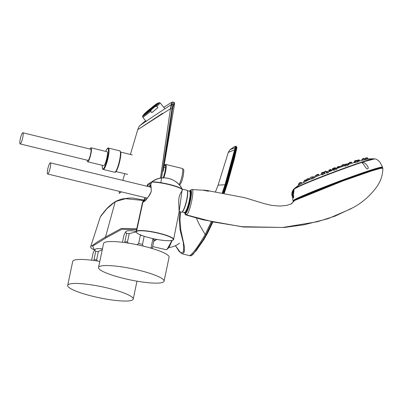 <?xml version="1.0" encoding="UTF-8"?>
<svg xmlns="http://www.w3.org/2000/svg" width="403" height="403" viewBox="0 0 403 403"><rect width="100%" height="100%" fill="white"/><g stroke="black" fill="none" stroke-linecap="round" stroke-linejoin="round"><path stroke-width="0.6" d="M89.945 149.034A7.173 1.305 103.6 0 1 91.043 147.825L107.042 151.699A7.173 1.305 103.6 0 1 106.619 158.978A7.173 1.305 103.6 0 1 103.662 165.643L87.668 161.769A7.173 1.305 103.6 0 1 87.244 160.187M91.043 147.825A7.173 1.305 103.6 0 1 90.625 155.105A7.173 1.305 103.6 0 1 87.668 161.769M22.855 132.778L90.705 149.221A5.738 1.048 103.6 0 1 90.373 155.044A5.738 1.048 103.6 0 1 88.005 160.374L20.15 143.931A5.738 1.048 103.6 0 1 20.266 139.07A5.738 1.048 103.6 0 1 21.913 133.867A5.738 1.048 103.6 0 1 22.855 132.778A5.738 1.048 103.6 0 1 22.518 138.602A5.738 1.048 103.6 0 1 20.15 143.931M50.143 162.872A5.738 1.048 103.6 0 1 50.34 162.832A5.738 1.048 103.6 0 1 50.002 168.656A5.738 1.048 103.6 0 1 47.635 173.99A5.738 1.048 103.6 0 1 47.423 173.753A5.738 1.048 103.6 0 1 48.022 167.945A5.738 1.048 103.6 0 1 50.143 162.872M179.159 211.525L181.546 212.149A11.284 2.055 -76.4 0 0 181.97 212.049A11.284 2.055 -76.4 0 0 186.211 201.666A11.284 2.055 -76.4 0 0 187.194 190.488A11.284 2.055 -76.4 0 0 186.861 190.211L182.262 189.178M181.97 212.049L182.302 211.837A10.997 2.005 -76.4 0 0 186.433 201.717A10.997 2.005 -76.4 0 0 187.39 190.831L187.194 190.488M164.076 281.188L169.089 257.195A33.474 5.657 -168.2 0 0 140.511 245.467A33.474 5.657 -168.2 0 0 104.327 242.596A33.474 5.657 -168.2 0 0 103.551 243.503L98.539 267.496A33.474 5.657 -168.2 0 0 130.149 279.878A33.474 5.657 -168.2 0 0 164.076 281.188A33.474 5.657 -168.2 0 0 135.499 269.461A33.474 5.657 -168.2 0 0 99.314 266.59A33.474 5.657 -168.2 0 0 98.539 267.496M99.808 261.416A33.474 5.657 -168.2 0 0 73.487 260.504A33.474 5.657 -168.2 0 0 72.706 261.411L67.694 285.4A33.474 5.657 -168.2 0 0 99.309 297.787A33.474 5.657 -168.2 0 0 133.232 299.091A33.474 5.657 -168.2 0 0 104.659 287.369A33.474 5.657 -168.2 0 0 68.475 284.493A33.474 5.657 -168.2 0 0 67.694 285.4M180.645 211.913L179.98 219.655L180.801 229.942L184.423 246.787L184.181 252.268L182.267 253.87L181.874 253.744L179.073 251.341L175.431 245.679M175.456 245.669L180.655 252.837L183.758 251.674L183.33 242.646L180.121 230.123L179.224 219.766L179.869 211.711M234.526 146.601L235.065 146.465M234.662 146.531C235.503 146.082 235.695 146.455 235.231 147.644L235.695 147.609L235.211 149.8L225.539 184.896L222.763 192.891M235.715 146.244L235.695 147.609M236.294 147.81L236.354 146.395L236.914 147.735L236.697 148.445L236.294 147.81L235.241 147.654M235.191 147.735L234.627 149.735L235.241 149.664M222.265 192.805L225.005 184.776L234.627 149.735M211.343 221.791L205.167 234.546L211.379 221.539M212.693 222.088L206.467 235.04L193.314 254.051L191.501 255.583A0.574 0.554 -120.1 0 1 191.093 255.648C194.614 253.029 199.611 246.067 206.074 234.748L212.326 221.751M190.423 255.834L191.093 255.648L189.38 255.583L190.423 255.834M223.448 193.012L226.164 185.053L235.79 149.961L236.218 150.188L226.582 185.309L223.922 193.097M236.692 148.46L236.218 150.183M235.211 149.8L235.79 149.961L236.289 147.82M206.467 235.04L205.177 234.531L199.223 224.3L196.236 217.761M234.617 149.76L228.299 152.415L218.104 185.118L225.005 184.77L226.582 185.309M205.167 234.546C198.614 245.85 193.571 252.802 190.045 255.396M228.294 152.415L230.108 149.624L235.236 147.649M154.092 106.362L153.548 106.83M152.818 107.374L153.266 106.981L152.818 107.374M152.858 107.349L153.483 106.855L152.873 107.369M152.893 107.384L152.384 107.808M152.45 107.666L152.002 108.059L152.47 107.692M152.052 107.989L152.495 107.591L152.052 107.989M151.503 108.472L151.946 108.08L151.503 108.472M151.019 108.8L151.73 108.206L151.019 108.8M150.913 108.891L150.47 109.284L150.934 108.916M149.704 109.893L150.415 109.299L149.704 109.893M150.777 109.057L151.402 108.563L150.793 109.077M149.921 109.767L150.631 109.173L149.921 109.767M150.762 109.142L150.138 109.641L150.762 109.142M151.573 108.488L150.969 108.981M152.223 107.944L151.735 108.352M154.153 106.281A7.652 0.307 -39.2 0 0 154.022 106.382L153.593 106.714A7.652 0.307 -39.2 0 0 153.397 106.866L153.316 106.926A7.652 0.307 -39.2 0 0 152.818 107.324L152.399 107.651A7.652 0.307 -39.2 0 0 152.102 107.888L151.669 108.236A7.652 0.307 -39.2 0 0 151.13 108.669L151.044 108.739A7.652 0.307 -39.2 0 0 150.828 108.916L150.329 109.324A7.652 0.307 -39.2 0 0 150.173 109.45L149.488 110.014A7.652 0.307 -39.2 0 0 149.181 110.271A7.652 0.307 -39.2 0 0 148.873 110.528L148.233 111.067A7.652 0.307 -39.2 0 0 148.092 111.188L147.659 111.555A7.652 0.307 -39.2 0 0 147.478 111.712L147.407 111.767A7.652 0.307 -39.2 0 0 146.979 112.14L146.959 112.165M147.513 111.742L147.085 112.064M147.926 111.379L148.551 110.88L147.941 111.394M149.558 110.004L148.934 110.508L149.558 110.004M149.095 110.397L148.385 110.991L149.095 110.397M148.762 110.76L148.228 111.183M149.317 110.271L148.606 110.86L149.317 110.271M149.78 109.878L149.15 110.382L149.78 109.878M149.997 109.752L149.372 110.251L149.997 109.752M148.914 110.639L149.538 110.14M150.193 109.611L149.684 110.024M148.878 109.903A7.652 0.307 -39.2 0 0 144.591 113.782A7.652 0.307 -39.2 0 0 150.717 109.188A7.652 0.307 -39.2 0 0 156.45 104.11A7.652 0.307 -39.2 0 0 148.878 109.903M152.218 107.964A7.889 0.317 140.8 0 1 144.405 113.933A7.889 0.317 140.8 0 1 148.828 109.933A7.889 0.317 140.8 0 1 156.636 103.959A7.889 0.317 140.8 0 1 152.218 107.964M152.319 107.903A8.367 0.338 140.8 0 1 144.037 114.235A8.367 0.338 140.8 0 1 148.722 109.994A8.367 0.338 140.8 0 1 157.009 103.657A8.367 0.338 140.8 0 1 152.319 107.903M191.052 191.224L190.322 191.047C193.032 190.982 187.561 213.917 185.093 212.97L185.027 212.96M184.629 212.552C186.801 215.968 193.274 189.496 189.838 191.213M151.175 183.184L152.107 181.778A0.479 0.348 -88.6 0 0 151.986 182.025L151.175 183.184L150.818 184.821L151.362 191.188C148.38 197.435 145.548 201.122 142.869 202.256L142.541 202.271L136.133 231.644A19.132 3.234 11.8 0 1 136.577 231.131A19.132 3.234 11.8 0 1 157.241 232.768A19.132 3.234 11.8 0 1 173.587 239.468L173.587 239.468C173.955 239.679 173.26 240.047 171.502 240.571L169.099 240.732C165.663 240.737 161.331 240.253 156.102 239.271C147.543 237.563 141.388 235.644 137.645 233.518C136.199 232.309 135.695 231.685 136.133 231.644M182.216 190.559C179.849 193.838 178.67 197.465 178.69 201.44L179.123 211.741L182.191 189.294A0.479 0.438 -55.8 0 0 182.166 189.017L182.267 190.352A0.479 0.373 34.3 0 1 182.216 190.559A0.479 0.479 0 0 0 182.297 190.347M150.752 184.901L151.155 183.289M150.717 185.118A0.479 0.297 -20.5 0 1 150.818 184.821L150.697 184.846A0.479 0.479 0 0 0 150.717 185.118L151.362 191.188M145.639 197.737L143.206 201.722M147.03 186.267L147.8 184.191L147.785 185.491L147.211 185.445L147.055 186.272M152.107 181.778A20.674 20.054 -121.5 0 1 182.166 189.017A18.603 3.143 -168.2 0 0 152.107 181.778M149.437 186.846L149.684 185.718L150.712 184.776M150.042 185.204L150.918 185.743M150.888 185.602L149.911 185.995L149.73 186.921M150.042 186.992L150.017 185.859A0.287 0.262 -56 0 0 149.936 185.979M128.265 243.115L127.469 241.871A15.541 2.63 11.8 0 0 124.819 241.84L126.557 233.539L125.56 231.906L123.983 235.03L122.467 242.304M136.133 231.972L129.207 233.569L127.469 241.871M142.597 235.73A15.541 2.63 11.8 0 0 142.319 235.664A15.541 2.63 11.8 0 0 140.385 235.221L138.652 243.523L136.944 244.697M143.181 246.087L142.466 244.45L144.173 236.269M153.976 240.183L152.238 248.485A15.541 2.63 11.8 0 0 151.075 247.593L152.813 239.286A15.541 2.63 11.8 0 1 153.976 240.183L153.906 238.828M138.652 243.523A15.541 2.63 11.8 0 1 140.587 243.971A15.541 2.63 11.8 0 1 142.466 244.45M126.557 233.539A15.541 2.63 11.8 0 1 129.207 233.569M125.56 231.906L126.265 231.257A13.868 2.342 11.8 0 1 136.194 231.357M97.425 261.023L96.629 259.779A15.541 2.63 11.8 0 0 93.98 259.749L95.713 251.442L94.715 249.81L93.143 252.938L91.622 260.212M102.256 249.689L98.367 251.472L96.629 259.779M95.713 251.442A15.541 2.63 11.8 0 1 98.367 251.472M94.715 249.81L95.425 249.165A13.868 2.342 11.8 0 1 102.427 248.873M151.795 112.684L157.88 107.616A11.284 0.453 140.8 0 1 155.004 110.054A11.284 0.453 140.8 0 1 151.795 112.684L150.697 111.339L151.377 109.702A10.81 0.438 140.8 0 1 142.581 116.271L142.733 117.253L146.133 121.419M157.669 103.813A8.846 0.358 -39.2 0 0 157.694 103.742L157.497 103.506A10.282 0.413 140.8 0 1 158.691 102.74L159.291 102.639A10.81 0.438 140.8 0 1 155.059 106.629L156.782 106.271L157.88 107.616M155.059 106.629L151.377 109.702M158.691 102.74A10.282 0.413 140.8 0 1 152.974 107.959A10.282 0.413 140.8 0 1 142.798 115.701A10.282 0.413 140.8 0 1 143.775 114.669M157.523 103.536A9.612 0.388 140.8 0 1 158.213 103.168A9.612 0.388 140.8 0 1 152.833 108.044A9.612 0.388 140.8 0 1 143.317 115.318A9.612 0.388 140.8 0 1 143.811 114.719M164.081 165.784A8.131 1.481 103.6 0 1 165.557 167.683A8.131 1.481 103.6 0 1 163.165 177.834M136.572 229.629L121.736 229.337L106.009 237.846L92.64 246.117L94.483 250.082M94.468 250.107L91.375 248.283L90.705 247.377L90.7 246.596L97.717 241.724L105.51 237.009L121.434 228.395L136.748 228.818M153.78 241.115L156.53 239.352M160.515 178.096L170.449 108.704L160.631 178.076M162.56 113.283L138.33 129.313L170.449 108.704L171.285 104.639L171.804 104.659L170.59 108.729M170.454 108.649L171.98 109.006L172.922 104.785L174.046 102.317L174.65 103.284L173.381 105.435A0.67 0.61 -145.3 0 0 172.922 104.785L171.874 104.528A0.67 0.61 -147.4 0 0 171.356 104.543L171.487 102.412L172.832 102.019L171.804 104.659M130.416 154.435L137.755 129.615L139.015 126.552L139.917 125.519L152.43 116.976L171.356 104.543M173.381 105.435L172.479 109.183L163.235 171.285M160.842 182.771L171.98 109.006L172.479 109.183M143.533 200.528L125.676 198.694L116.21 201.334L114.109 202.553L106.835 208.774L100.337 216.844L101.571 214.98C105.596 210.149 106.82 207.605 114.387 202.19L114.387 202.19A0.67 0.65 58 0 0 114.109 202.553M119.147 193.385L121.419 191.868L119.147 193.385L119.686 191.45M362.307 163.175C364.105 163.789 366.68 171.361 368.282 168.152C368.06 165.235 363.345 160.953 362.307 163.175M294.049 189.803L293.188 197.354M293.994 189.828L294.14 189.198C292.387 191.813 292.16 194.72 293.465 197.908C294.321 197.757 292.371 192.004 293.994 189.833M309.242 179.617L308.975 178.912L306.507 179.955L306.809 180.756M329.709 169.895C327.584 170.625 332.596 168.766 329.709 169.895M337.905 166.918C335.785 167.608 340.812 165.819 337.905 166.918M340.328 166.409C338.203 167.064 343.24 165.306 340.328 166.409M322.128 172.665C320.002 173.461 324.994 171.512 322.128 172.665M332.903 168.978L332.268 169.245L332.576 170.071M333.155 168.363C331.039 169.119 336.057 167.265 333.155 168.363M318.612 174.61L316.128 175.612L317.005 174.685C314.874 175.612 319.841 173.507 317.005 174.685L317.846 174.338L317.02 174.68C317.997 174.156 318.531 174.131 318.612 174.61L318.929 175.456M326.904 172.318L326.576 171.446L324.954 172.076M324.083 172.419L324.959 171.497C322.843 172.388 327.835 170.383 324.959 171.497L325.81 171.174L324.475 171.703L326.576 171.446M333.251 169.91L332.923 169.033L333.805 168.122C331.709 168.958 336.722 167.069 333.805 168.122L334.661 167.824L333.82 168.116C334.752 167.618 335.296 167.608 335.432 168.096M344.107 164.963L341.588 165.86L342.474 164.968C340.394 165.734 345.431 163.971 342.479 164.968C343.235 164.5 343.779 164.5 344.107 164.963L344.444 165.855M342.495 164.963L343.341 164.686L342.495 164.963M351.562 162.419L349.033 163.291L349.925 162.419C347.849 163.104 352.912 161.457 349.93 162.419C351.124 161.976 351.668 161.976 351.562 162.419L351.9 163.311M349.945 162.414L350.796 162.142L349.945 162.414M354.801 161.452L354.358 161.628L354.655 162.424M355.26 160.777C353.184 161.386 358.262 159.84 355.26 160.777M356.917 161.079C356.222 160.525 358.992 159.422 359.461 160.238L357.521 160.832M357.824 160.248C355.743 160.782 360.836 159.306 357.824 160.248M368.11 159.044L367.768 158.127L364.534 159.195M314.123 176.897L311.67 177.985L312.516 176.962L313.353 176.63L312.058 177.26L314.118 176.897L314.461 177.809M324.581 172.766L322.098 173.774L322.949 172.766L323.81 172.489L322.964 172.771C323.735 172.277 324.279 172.272 324.581 172.766L324.944 173.728M336.208 168.389L333.694 169.31L334.555 168.338C332.51 169.376 337.523 167.401 334.566 168.333L335.437 168.106L334.571 168.333C335.447 167.88 335.996 167.895 336.208 168.389L336.586 169.396M347.603 164.293L345.064 165.129L345.93 164.202C346.812 163.799 347.371 163.83 347.603 164.293L347.99 165.321M357.396 160.973L354.826 161.744L355.713 160.857L356.62 160.681L355.733 160.857C356.62 160.48 357.179 160.52 357.396 160.973L357.783 162.001M364.398 158.832L361.808 159.553L362.781 158.701C363.718 158.334 364.257 158.379 364.398 158.832L364.77 159.825M301.469 182.524L299.051 183.708L299.283 183.068L300.401 182.423L301.464 182.529L301.761 183.31M306.094 180.287L303.666 181.436L305.328 180.02L304.522 180.413C305.267 179.814 305.796 179.768 306.094 180.287L306.411 181.133M345.945 164.197C343.93 165.074 348.993 163.386 345.945 164.197L346.832 164.006L345.95 164.197M362.735 158.711L363.622 158.54L362.735 158.711M300.321 182.473L299.439 182.972M293.283 201.435L294.553 200.447C295.948 199.601 300.462 197.379 312.481 192.448C328.067 186.045 351.32 177.421 363.748 173.235C374.629 169.567 380.764 167.759 382.155 167.804L382.85 168.172L379.913 168.494L371.541 170.958L343.346 180.766L294.462 200.548L293.283 201.435L293.792 201.656M382.502 168.036L380.044 168.177L371.964 170.519L343.865 180.312L294.588 200.432L291.122 203.958C291.586 203.938 292.311 203.087 293.298 201.399M191.606 189.657C195.364 186.755 189.924 213.585 186.518 214.91L185.279 214.517L184.509 212.557M184.695 212.759L185.592 213.333L186.518 214.91L213.605 222.033L242.258 226.698L282.82 227.458L317.383 221.721L335.155 216.079L353.27 207.525C362.977 202.205 371.002 195.037 377.339 186.02C380.956 180.604 382.795 174.655 382.85 168.172L382.85 168.172M185.592 213.333C188.705 212.164 193.737 188.075 190.322 190.674L189.813 191.143L190.322 191.047M184.786 212.844L185.269 213.338L186.69 211.928C189.697 207.182 192.81 190.69 190.664 190.836L190.271 190.916M293.898 201.51L293.52 201.173M205.318 190.266L205.49 190.71M205.495 190.715L205.243 190.785M204.648 190.574L204.719 190.271L204.356 190.518M206.9 190.674L208.628 191.052L208.376 190.765L206.422 190.559L207.605 191.082M206.764 190.69L207.016 191.103M206.734 191.077L206.321 190.69M208.769 191.224L208.265 190.861M207.681 190.78L208.704 191.234M205.772 190.443L207.978 190.705M206.87 190.564L207.233 190.513M206.422 190.554L208.371 190.76L208.694 191.098M204.442 190.498L204.407 190.176L204.442 190.498M208.296 190.815L206.089 190.508M202.548 190.166L203.727 190.181M206.316 190.664L206.704 190.957M207.207 190.705L206.91 190.735M207.474 190.78L207.213 190.745M207.303 190.629L206.83 190.468M206.124 190.418L206.905 190.438M207.923 190.584L207.313 190.483M206.956 190.579L206.19 190.397M207.162 190.468L208.26 190.664M328.601 172.519L326.611 173.164M331.654 170.706L329.15 171.653M352.257 163.185L349.169 164.177M344.797 165.709L341.543 166.827M327.246 172.152L326.057 172.67M333.845 169.708L333.236 169.859M319.277 175.3L316.103 176.635M311.841 178.448L306.351 180.972M365.133 159.714L361.733 160.434M358.121 161.815L354.756 162.651M348.313 165.084L345.008 166.076M336.893 169.129L333.659 170.298M325.246 173.456L322.083 174.816M314.773 177.552L311.67 179.078M306.738 180.912L303.686 182.569M303.938 182.166L299.081 184.866L294.22 188.664A42.622 1.814 -20.6 0 1 343.195 168.545A42.622 1.814 -20.6 0 1 373.737 158.782L374.125 159.029M119.822 150.863A10.997 2.005 103.6 0 1 119.182 162.026A10.997 2.005 103.6 0 1 114.643 172.242C115.248 171.436 115.157 175.063 118.744 165.129C120.512 158.308 121.177 154.042 120.729 152.334L119.822 150.863L108.397 148.092A10.997 2.005 103.6 0 1 107.757 159.256A10.997 2.005 103.6 0 1 103.218 169.472L114.643 172.242M120.285 151.493A10.523 1.919 103.6 0 1 119.555 162.112A10.523 1.919 103.6 0 1 115.344 171.895M105.677 151.372A10.523 1.919 103.6 0 1 106.105 150.44A10.523 1.919 103.6 0 1 108.377 152.399A10.523 1.919 103.6 0 1 104.74 166.61A10.523 1.919 103.6 0 1 102.297 165.311L102.317 168.031L102.599 168.958L103.218 169.472M182.075 211.978L184.362 212.532A10.997 2.005 -76.4 0 0 188.901 202.316A10.997 2.005 -76.4 0 0 189.541 191.153L187.259 190.599M185.063 212.19A10.523 1.919 -76.4 0 0 189.274 202.407A10.523 1.919 -76.4 0 0 190.004 191.783M179.224 219.766A0.62 0.277 8.3 0 1 179.98 219.655M180.121 230.123L180.801 229.942M152.546 107.989A8.846 0.358 140.8 0 1 143.785 114.689L150.344 108.644C159.89 101.052 156.661 104.065 157.351 103.425L157.497 103.506A8.846 0.358 140.8 0 1 152.546 107.989M143.785 114.689L143.982 114.926A8.846 0.358 -39.2 0 0 144.057 114.92M152.384 107.868A8.654 0.348 140.8 0 1 144.007 114.14A8.654 0.348 140.8 0 1 155.175 104.835A8.654 0.348 140.8 0 1 152.384 107.868M136.718 231.357A18.941 3.204 11.8 0 1 167.396 235.891A18.941 3.204 11.8 0 1 160.344 239.987A18.941 3.204 11.8 0 1 136.718 231.357M143.413 201.908L142.869 202.256L136.577 231.131M151.986 182.025A18.694 3.159 11.8 0 1 182.191 189.294M173.139 239.992L173.376 238.808M151.044 183.254A19.812 19.158 -118.8 0 0 147.785 185.491L147.584 186.398M149.871 185.355A18.603 3.143 -168.2 0 0 150.379 185.582M150.092 185.773A18.694 3.159 11.8 0 1 149.72 185.602M171.628 240.551A22.225 4.05 103.6 0 1 166.676 249.497A22.225 4.05 103.6 0 1 165.925 249.659L167.008 249.447L172.056 240.47M167.225 249.145A21.747 3.965 -76.4 0 0 172.041 240.47M150.697 111.339A11.284 0.453 140.8 0 1 142.733 117.253M159.291 102.639L160.223 102.987A11.284 0.453 140.8 0 1 156.782 106.271M179.043 184.579A8.609 1.567 -76.4 0 0 182.096 175.748A8.609 1.567 -76.4 0 0 182.277 168.454C184.106 169.995 184.126 168.535 183.194 176.222L181.773 181.274L180.453 184.055L179.441 185.027M163.915 166.867A8.609 1.567 103.6 0 1 165.079 164.787M182.277 168.454L165.693 164.439A8.609 1.567 103.6 0 1 165.517 171.728A8.609 1.567 103.6 0 1 163.784 177.819M114.387 202.19L115.449 201.55A0.67 0.65 -120.1 0 0 115.157 201.923L105.51 237.009A0.67 0.65 59.9 0 0 106.009 237.846M115.449 201.55L116.517 200.951A0.67 0.65 61.7 0 0 116.21 201.334M293.475 189.43A43.504 1.849 -20.6 0 1 293.495 189.4A43.504 1.849 -20.6 0 1 343.527 168.817A43.504 1.849 -20.6 0 1 374.765 158.863L374.765 158.863A43.504 1.849 -20.6 0 1 374.79 158.868M293.651 201.037L293.062 200.77A47.816 2.035 -20.6 0 1 348.096 177.985A47.816 2.035 -20.6 0 1 382.578 167.129L382.215 167.799M294.2 189.193A43.136 1.834 159.4 0 0 293.863 189.606L293.973 189.894M382.195 167.804A47.574 2.025 159.4 0 0 348.132 178.242A47.574 2.025 159.4 0 0 293.671 201.021M380.543 168.061A45.635 1.939 159.4 0 0 337.684 182.191A45.635 1.939 159.4 0 0 295.243 200.069M296.835 199.253A45.443 1.934 -20.6 0 1 347.739 178.685A45.443 1.934 -20.6 0 1 379.147 168.394M331.563 170.454L331.326 169.824L328.823 170.771L329.06 171.406M339.739 167.436L339.522 166.852L337.009 167.784L337.22 168.348M349.139 163.578L348.016 164.036L348.192 164.505M203.465 190.231L191.959 189.551L190.931 189.823L190.322 190.674M373.672 158.933A42.753 1.819 159.4 0 0 343.296 168.726A42.753 1.819 159.4 0 0 294.361 188.735M108.397 148.092C108.024 147.629 107.269 148.375 106.13 150.339L105.662 151.367M151.296 187.299L50.34 162.832M147.271 198.135L47.635 173.99M184.362 212.532L185.838 211.64C187.022 210.326 188.382 206.23 189.934 199.354C191.289 188.881 189.712 192.145 189.541 191.153M136.975 281.178L133.232 299.091M236.349 146.395L234.732 146.485M191.48 255.598L190.448 255.84M189.38 255.583L182.267 253.87M230.108 149.629L234.697 146.506M215.519 191.712L218.104 185.118M195.782 251.25L204.109 239.236L207.913 232.471L212.94 221.887M224.29 193.163L227.886 182.272L234.36 158.878L236.974 147.443M185.869 213.046L184.554 212.557M179.123 211.746L173.587 239.468M143.146 202.014L146.878 198.563C149.432 195.672 150.873 193.218 151.196 191.213M145.156 197.621L142.541 202.271M147.8 184.191L151.921 181.788M151.835 181.854C161.16 174.237 176.771 177.955 182.206 189.057M150.793 185.32L150.027 185.823A0.287 0.287 0 0 0 149.911 185.995L149.709 186.911M168.766 247.523A20.659 20.659 0 0 0 179.526 243.14M165.925 249.659L152.641 246.56M160.223 102.987L164.827 108.629M142.798 115.701L142.581 116.271M165.693 164.439L164.943 164.626L164.092 165.714M165.547 167.839L163.835 167.406M115.963 171.557L127.6 174.373M120.683 152.077L132.32 154.898M153.724 241.382L156.817 239.402M172.832 102.019L174.046 102.317M122.804 180.393L124.739 173.683M116.517 200.951L121.716 199.001L129.388 198.024L132.879 198.039L143.811 200.084M139.917 125.514L145.579 120.744M163.764 107.329L171.487 102.417M174.65 103.284L164.495 163.185M90.7 246.596L100.337 216.844M293.062 200.765L291.807 194.332C291.681 192.987 292.246 191.339 293.495 189.4L300.583 185.692C308.159 182.337 318.441 178.197 331.422 173.27C344.384 168.383 355.325 164.495 364.252 161.603L374.765 158.863C376.578 159.12 378.362 160.323 380.105 162.474L382.578 167.129M294.14 189.198L293.172 190.276C292.371 193.626 292.2 195.475 292.659 195.823L293.646 198.105M308.975 178.917C308.91 178.025 306.104 179.234 306.507 179.955M331.321 169.824C331.352 168.943 328.344 170.051 328.823 170.771M339.517 166.852C339.407 166.011 336.52 167.089 337.009 167.784M341.945 166.338C341.956 165.502 339.064 166.434 339.432 167.26M327.997 171.814L327.488 171.421L326.657 171.658M321.549 174.363L321.246 173.557L321.901 172.726C322.994 172.111 323.604 172.066 323.74 172.59M334.218 167.97L332.47 168.62L332.268 169.245M345.3 164.464L344.827 164.238L343.628 164.62M348.998 163.094L348.157 163.462L348.016 164.036M310.355 179.113L310.023 178.232C309.771 177.783 310.33 177.355 311.705 176.942L312.501 177.204M316.461 176.504L316.128 175.612M341.91 166.721L341.588 165.86M349.346 164.127L349.033 163.291M356.897 160.782C356.877 159.976 353.859 160.893 354.358 161.628M359.728 160.938L359.466 160.238M354.595 162.263L352.937 162.958M310.209 178.715L309.086 179.199M306.476 179.793L306.023 180.156M365.435 159.533L365.168 158.822C364.811 157.946 367.36 157.442 367.768 158.127M312.058 179.018L311.67 177.985M322.486 174.796L322.098 173.774M334.067 170.303L333.694 169.31M345.416 166.076L345.059 165.129M355.154 162.626L354.821 161.744M362.116 160.374L361.808 159.553M298.618 185.153L298.462 184.02L299.026 183.597M299.414 184.67L299.051 183.708M304.043 182.443L303.666 181.436M303.706 182.287L301.817 183.284M324.047 172.257L323.639 172.424M315.156 177.013L314.929 176.403M316.103 175.34L315.086 175.814L314.929 176.398M185.38 214.784L202.825 219.761L243.357 227.01L284.372 227.453L304.129 224.773L328.062 218.673L351.215 208.689M190.931 189.823L189.637 191.183M290.966 204.049L286.573 205.404L280.161 206.064L271.496 205.389L264 203.57L244.943 197.747L208.326 190.745M208.124 190.72L207.575 190.659M206.941 190.584L205.449 190.428M205.152 190.392L204.608 190.342M204.311 190.312L203.762 190.256M207.641 190.679L207.364 190.554M203.565 190.095L202.497 190.176M203.888 190.191L203.626 190.1M203.868 190.161L204.397 190.176M204.467 190.181L204.719 190.271M204.704 190.246L205.248 190.261M208.689 191.093L208.371 190.76M294.084 189.103L294.215 188.664M373.712 158.782L369.032 158.913L364.72 159.684M362.09 160.308L357.607 161.538M355.033 162.303L351.89 163.291M349.089 164.202L347.744 164.656M345.205 165.517L344.419 165.789M341.89 166.671L336.319 168.681M333.221 169.829L326.878 172.247M322.219 174.091L318.924 175.436M316.451 176.464L314.3 177.375"/></g></svg>
